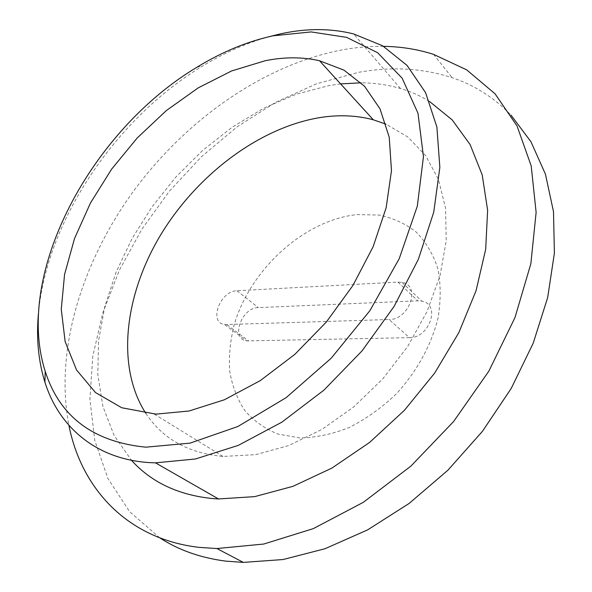 <?xml version="1.0" encoding="UTF-8"?>
<svg xmlns="http://www.w3.org/2000/svg" width="592" height="592" viewBox="0 0 592 592"><rect width="100%" height="100%" fill="white"/><g stroke="black" fill="none" stroke-linecap="round" stroke-linejoin="round"><path stroke-width="0.44" stroke-dasharray="2.96 2.22" d="M38.384 314.108C46.479 220.772 115.751 118.652 202.227 66.237C223.946 52.991 246.08 43.172 268.65 36.793M429.459 101.424C420.394 95.86 410.707 91.553 400.399 88.497C387.864 84.826 374.78 82.932 361.142 82.821M340.607 83.901L329.063 85.566L296.081 94.239L263.544 108.299L232.242 127.169L202.849 150.242L175.987 176.904L152.24 206.534L132.12 238.458L116.15 272.009L104.814 306.434L98.553 340.933L97.806 374.595L102.904 406.445L114.093 435.401L131.476 460.295M145.854 413.423C162.608 438.842 188.308 453.183 222.977 456.447L255.766 454.641L288.585 445.598L321.774 429.511L353.742 406.911L382.891 378.762L407.74 346.409L427.069 311.459L440.041 275.657L446.213 240.737L445.584 208.266L438.502 179.539L425.626 155.563L407.814 136.989L386.028 124.179M383.557 46.354C368.853 46.154 353.972 47.538 338.92 50.498C261.109 66.459 185.074 120.938 133.104 191.697C81.689 262.715 54.508 350.412 68.901 425.3M159.855 537.899L129.648 511.673L107.951 478.595L94.794 440.537L89.91 399.208L92.796 356.147L102.86 312.709L119.429 270.063L141.836 229.245L169.393 191.186L201.406 156.762L237.133 126.821L275.805 102.209L316.528 83.783L358.278 72.402C391.186 66.334 422.466 68.095 452.125 77.685C474.518 85.174 494.128 97.628 510.955 115.063M409.457 337.655L246.605 340.903C230.318 338.809 241.603 307.433 258.371 307.596L417.819 300.825L421.874 301.165C440.907 304.184 429.622 338.173 409.457 337.655L389.07 319.532L224.694 324.601C208.31 322.655 220.076 290.783 236.941 290.761L397.905 282.081L402.005 282.384C421.23 285.218 409.457 319.843 389.07 319.532M299.915 437.947L277.929 434.062C264.713 428.66 253.628 420.757 244.688 410.352C237.155 398.793 232.16 385.74 229.711 371.206C228.734 356.147 230.221 340.696 234.166 324.853C250.357 269.16 304.54 219.787 357.324 214.585L379.05 215.059C392.873 217.937 405.224 223.569 416.087 231.946C425.803 241.839 433.041 254.012 437.799 268.45C440.899 283.953 440.959 300.581 437.962 318.341C431.265 345.254 416.62 371.887 396.122 394.08C381.581 407.881 365.945 419.018 349.213 427.498C332.312 434.18 315.884 437.666 299.915 437.947M226.965 324.749L248.862 341.066M397.905 282.081L417.819 300.825M236.941 290.761L258.371 307.596M197.099 67.133L202.227 66.237M400.399 88.497L353.668 33.936M222.977 456.447L154.209 414.074M433.536 54.36L452.125 77.685M402.005 282.384L421.874 301.165M224.694 324.601L246.605 340.903"/><path stroke-width="0.89" d="M45.221 371.325C13.897 273.245 91.627 130.107 197.099 67.133C222.015 51.911 247.308 41.47 272.986 35.816L311.103 31.924L346.638 37.37L377.666 52.74L402.131 78.188L417.989 113.25L423.458 156.628L417.316 206.134L399.215 258.704L369.896 310.667L331.246 358.16L286.106 397.669L237.88 426.506L190.084 443.127L145.839 447.175C93.188 441.921 59.644 416.642 45.221 371.325L44.903 382.114C38.399 361.12 36.223 338.446 38.384 314.108M268.65 36.793L281.148 33.714C306.745 28.179 330.913 28.253 353.668 33.936L382.61 45.791L407.044 65.409L425.574 92.648L436.881 126.977L439.849 167.344L433.744 212.165L418.344 259.355L394.072 306.464L362.023 350.893L323.913 390.158L281.881 422.155L238.302 445.369L195.486 458.978L155.496 462.855L149.865 462.626C95.778 459.377 58.867 426.773 44.903 382.114M156.051 414.134L189.018 411.011L224.309 399.8L260.221 380.663L294.868 354.327L326.34 322.026L352.906 285.485L373.145 246.694L386.139 207.777L391.475 170.725L389.247 137.285L379.997 108.817L364.561 86.269L344.019 70.182L319.495 60.739C302.505 56.884 284.441 56.876 265.29 60.71L231.59 70.959L198.239 87.853L166.441 110.497L137.255 137.921L111.629 169.127L90.443 203.041L74.511 238.554L64.565 274.414L61.265 309.29L65.157 341.695L76.56 370.015L95.534 392.585L121.708 407.755L156.051 414.134M131.476 460.295C151.397 482.384 178.562 495.156 212.965 498.605L218.5 498.952L254.649 496.629L292.951 486.335L331.853 468.109L369.593 442.446L404.417 410.308L434.639 373.115L458.859 332.608L476.057 290.702L485.684 249.313L487.623 210.212L482.206 174.899L470.085 144.522L452.162 119.88L429.459 101.424M361.142 82.821L340.607 83.901M386.028 124.179L373.315 119.791C356.547 115.336 338.802 114.596 320.072 117.556C259.281 127.576 197.291 174.618 160.832 234.624C124.646 294.601 115.64 366.529 145.854 413.423M68.901 425.3C81.185 487.978 126.755 539.06 199.252 547.385L216.894 548.54L263.795 544.033L313.39 528.597L363.31 502.327L410.922 466.096L453.561 421.585L488.859 371.14L514.988 317.556L530.854 263.729L536.123 212.417L531.202 165.923L517.053 125.992L495.03 93.773L466.666 69.856L433.536 54.36C417.589 49.269 400.932 46.598 383.557 46.354M510.955 115.063L530.95 141.74L545.424 174.129L553.49 211.588L554.393 253.154L547.674 297.554L533.192 343.234L511.207 388.441L482.421 431.353L447.915 470.211L409.102 503.466L367.58 529.899L325.06 548.71L283.146 559.529L243.312 562.4L225.818 561.127C200.666 557.871 178.673 550.131 159.855 537.899M218.5 498.952L155.496 462.855M373.315 119.791L319.495 60.739M216.894 548.54L243.312 562.4"/></g></svg>

